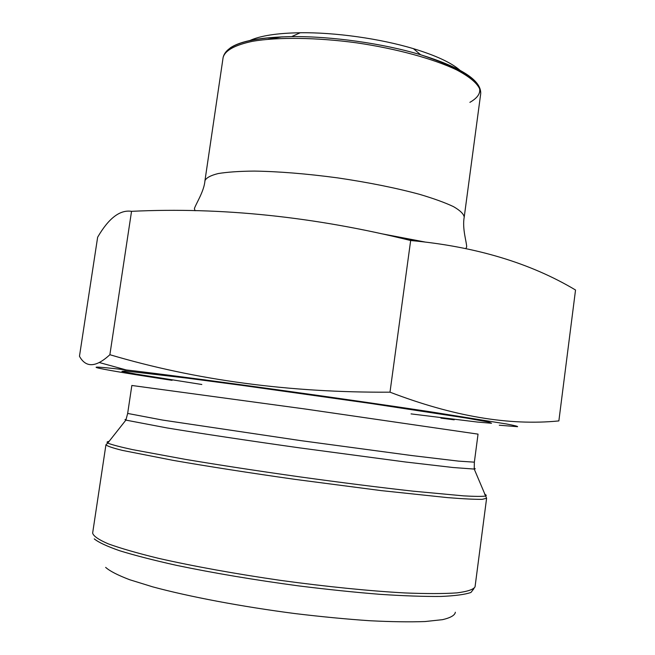 <?xml version="1.0" encoding="UTF-8"?>
<svg xmlns="http://www.w3.org/2000/svg" width="655" height="655" viewBox="0 0 655 655"><rect width="100%" height="100%" fill="white"/><g stroke="black" fill="none" stroke-linecap="round" stroke-linejoin="round"><path stroke-width="0.98" d="M99.519 362.592L126.194 369.936M131.54 211.328C120.004 209.551 108.705 218.18 97.644 237.208L79.468 356.271C85.903 367.987 96.039 367.471 109.876 354.715L131.54 211.328C221.513 206.988 314.556 216.723 410.66 240.516C475.44 246.534 530.394 263.032 575.532 290.009L558.862 420.919C509.23 425.881 452.941 416.302 389.995 392.173C289.575 392.771 196.205 380.285 109.876 354.715M410.66 240.516L389.995 392.173M454.21 419.822L440.93 418.127M172.077 380.342L158.698 378.287C90.791 367.832 67.596 362.714 142.782 371.925C207.217 379.769 343.04 398.559 429.967 411.717L506.692 424.006C514.453 425.488 518.08 426.389 517.565 426.7L499.274 425.218M459.875 70.183C451.164 62.61 435.673 55.438 413.403 48.658C380.162 38.629 334.959 32.275 300.236 32.75C276.959 33.127 260.092 35.755 249.629 40.635M282.117 36.844L268.042 39.234M127.659 413.436L162.522 420.06L300.62 440.602L411.995 455.585L458.68 461.136L474.359 462.16L478.044 434.134L305.058 408.99L131.843 385.476L127.659 413.436L125.883 420.109L167.156 427.961C199.832 433.34 248.368 440.651 299.597 447.873L405.429 461.988L453.154 467.523L474.228 469.07L475.243 468.8L474.204 468.259M201.822 384.493L135.872 374.054L121.92 371.319L124.9 370.902L187.15 378.14L242.727 385.476L371.058 403.513L466.909 418.144L488.655 422.017L491.528 423.261L477.462 422.057L411.045 413.894M126.137 419.339L124.982 419.577L125.883 420.109L107.797 443.009L108.624 443.427C112.799 444.991 120.823 447.062 132.678 449.641L185.128 459.327C219.4 465.066 257.652 470.92 299.867 476.881C342.016 482.694 379.769 487.459 413.141 491.176L463.503 495.86C474.588 496.49 481.859 496.555 485.298 496.064C486.755 495.671 486.493 495.041 484.536 494.189M109.057 441.421C106.929 441.699 106.511 442.231 107.797 443.009L105.938 444.778L92.642 533.08C93.378 536.085 98.618 539.687 108.353 543.887C120.757 548.374 137.476 553.188 158.502 558.33C192.742 566.125 235.636 573.911 280.962 580.445C326.337 586.651 369.715 590.998 404.774 592.939C426.405 593.798 443.803 593.782 456.969 592.881C467.482 591.53 473.508 589.508 475.047 586.823L486.608 498.275L482.236 499.331C475.219 499.454 463.699 498.889 447.676 497.628L381.276 490.62L295.168 479.386C250.063 472.984 207.234 466.294 172.912 460.326L122.346 450.386C112.406 447.905 106.937 446.03 105.938 444.778M473.942 588.632L470.945 592.464C465.148 594.503 455.135 595.837 440.897 596.451C424.276 596.599 404.094 595.903 380.342 594.355C354.928 592.317 327.803 589.508 298.958 585.93C254.336 579.937 213.44 573.051 176.269 565.298C153.63 560.238 134.742 555.383 119.603 550.724C106.904 546.278 98.455 542.332 94.263 538.885M105.651 567.377C109.737 571.062 117.736 575.172 129.649 579.716L152.697 586.847C188.984 596.672 241.703 606.661 295.012 613.571C321.425 616.74 346.266 619.122 369.535 620.719C391.289 621.824 409.793 622.103 425.038 621.546L442.559 619.663C450.648 617.747 454.914 615.274 455.348 612.245M230.142 47.979C240.41 40.946 260.903 37.155 291.639 36.614C331.07 36.131 382.831 43.402 420.6 54.742C476.152 73.483 492.576 89.358 469.889 102.36M480.713 93.69C480.835 86.419 472.885 78.526 456.863 70.003C433.766 58.893 396.602 48.683 356.525 42.821C316.381 37.409 277.843 36.983 252.576 41.29C234.817 45.064 225.001 50.46 223.118 57.484L204.95 180.698C206.235 177.816 210.623 175.442 218.123 173.567C227.4 172.044 239.452 171.217 254.271 171.086C278.834 171.479 306.597 173.731 337.538 177.865C368.429 182.426 395.735 187.903 419.462 194.306C433.667 198.514 445.023 202.624 453.514 206.644C460.211 210.517 463.773 214.013 464.215 217.132L480.713 93.69C481.417 80.426 461.382 67.44 420.6 54.742L413.403 48.658M399.026 237.732L415 240.917M486.608 498.275L474.228 469.07L474.359 462.16M300.236 32.75L291.639 36.614C248.941 37.589 226.098 44.54 223.118 57.484M204.95 180.698C204.172 191.317 195.837 203.885 194.396 208.626L195.051 210.754M380.801 233.598L424.743 241.957M465.926 248.433L466.663 246.894C466.786 242.473 462.062 228.734 464.215 217.132"/></g></svg>
